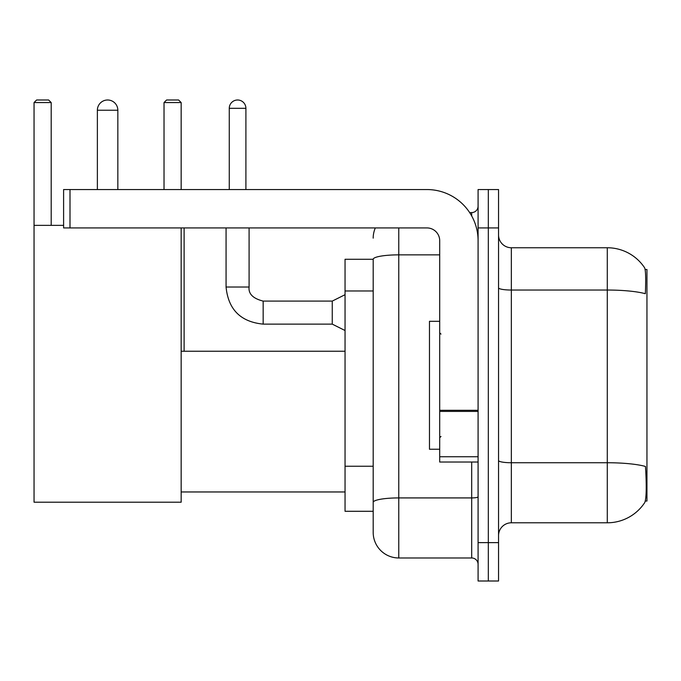 <?xml version="1.0" encoding="UTF-8"?>
<svg xmlns="http://www.w3.org/2000/svg" width="681" height="681" viewBox="0 0 681 681"><rect width="100%" height="100%" fill="white"/><g stroke="black" fill="none" stroke-linecap="round" stroke-linejoin="round"><path stroke-width="1.02" d="M645.29 501.046L646.95 501.046L646.95 269.497L645.137 269.497M373.188 259.265L345.046 259.265L345.046 511.286L373.188 511.286L373.188 532.389L373.188 259.265M511.346 522.795L607.29 522.795A44.776 44.776 0 0 0 644.728 502.587L644.473 502.97L644.728 502.587C646.26 498.986 646.618 488.66 645.784 471.627L645.452 466.451A44.776 7.772 180 0 0 607.29 462.74L607.29 247.756A44.776 44.776 0 0 1 644.473 267.582L644.473 267.582A44.776 44.776 0 0 0 607.29 247.756L511.346 247.756A12.794 12.794 0 0 1 498.552 234.962A12.794 12.794 0 0 0 511.346 247.756L511.346 522.795A12.794 12.794 0 0 0 498.552 535.589M488.32 542.629L488.32 581.004L498.552 581.004L498.552 542.629L488.32 542.629L488.32 581.004L478.088 581.004L478.088 542.629L488.32 542.629L488.32 227.922L488.32 542.629M478.088 542.629L478.088 189.548L488.32 189.548L488.32 227.922L488.32 189.548L498.552 189.548L498.552 542.629M498.552 287.816A12.794 2.222 0 0 0 511.346 290.038L607.29 290.038A44.776 7.772 180 0 1 645.358 293.724C645.971 278.98 645.724 270.348 644.626 267.812A44.776 44.776 0 0 0 607.29 247.756A44.776 44.776 0 0 1 644.626 267.812M398.768 227.922L398.768 557.977L471.686 557.977L471.686 462.033M469.652 212.574L471.686 212.574A6.393 6.393 0 0 0 478.088 206.173M373.188 518.318L373.188 506.809M478.088 564.37A6.393 6.393 0 0 0 471.686 557.977M373.188 238.154A25.589 25.589 0 0 1 375.325 227.922M398.768 557.977A25.589 25.589 0 0 1 373.188 532.389M439.705 321.313L429.473 321.313L429.473 449.239L439.705 449.239M97.374 110.228A10.232 10.232 0 0 1 107.607 99.996A10.232 10.232 0 0 1 117.839 110.228L97.374 110.228L97.374 189.548M117.839 189.548L117.839 110.228M181.163 227.922L181.163 502.203L34.05 502.203L34.05 102.559L36.612 99.996L48.632 99.996L51.194 102.559L34.05 102.559M51.194 225.368L51.194 102.559M34.05 225.368L63.605 225.368M181.163 102.559L164.027 102.559L166.581 99.996L178.609 99.996L181.163 102.559L181.163 189.548M164.027 102.559L164.027 189.548M184.108 351.243L184.108 227.922M478.088 462.033L439.705 462.033L439.705 410.302L478.088 410.302M478.088 240.716A51.169 51.169 0 0 0 426.919 189.548L69.998 189.548L69.998 227.922L426.919 227.922A12.794 12.794 0 0 1 439.705 240.716L439.705 410.302M69.998 227.922L63.605 227.922L63.605 189.548L69.998 189.548M229.267 189.548L229.267 108.313A8.317 8.317 0 0 1 237.584 99.996A8.317 8.317 0 0 1 245.901 108.313L245.901 189.548M345.046 330.523L332.251 324.122L332.251 301.096L345.046 294.703M226.066 227.922L226.066 287.024L249.093 287.024L249.093 227.922M373.188 290.983L345.046 290.983M373.188 466.238L345.046 466.238M607.29 522.795L607.29 462.74L511.346 462.74A12.794 2.222 0 0 1 498.552 460.518M498.552 227.922L478.088 227.922M478.088 496.807A6.393 1.107 0 0 1 471.686 497.922L398.768 497.922A25.589 4.444 180 0 0 373.188 502.365M373.188 259.299A25.589 4.444 180 0 1 398.768 254.856L439.705 254.856M471.686 215.945L471.686 212.574M478.088 411.409L439.705 411.409M439.705 456.747L478.088 456.747M332.251 324.122L263.164 324.122C240.657 321.9 228.297 309.532 226.066 287.024C228.297 309.532 240.657 321.9 263.164 324.122C240.657 321.9 228.297 309.532 226.066 287.024C228.297 309.532 240.657 321.9 263.164 324.122C240.657 321.9 228.297 309.532 226.066 287.024C228.297 309.532 240.657 321.9 263.164 324.122C240.657 321.9 228.297 309.532 226.066 287.024C228.297 309.532 240.657 321.9 263.164 324.122C240.657 321.9 228.297 309.532 226.066 287.024C228.297 309.532 240.657 321.9 263.164 324.122C240.657 321.9 228.297 309.532 226.066 287.024C228.297 309.532 240.657 321.9 263.164 324.122C240.657 321.9 228.297 309.532 226.066 287.024C228.297 309.532 240.657 321.9 263.164 324.122C240.657 321.9 228.297 309.532 226.066 287.024C228.297 309.532 240.657 321.9 263.164 324.122L263.164 301.121M229.267 108.313L245.901 108.313M440.99 334.107L439.705 332.822M440.99 436.444L439.705 437.721M181.163 491.963L345.046 491.963M181.163 351.243L345.046 351.243M249.093 287.024C248.318 293.851 253.009 298.542 263.164 301.096C253.009 298.542 248.318 293.851 249.093 287.024C248.318 293.851 253.009 298.542 263.164 301.096C253.009 298.542 248.318 293.851 249.093 287.024C248.318 293.851 253.009 298.542 263.164 301.096C253.009 298.542 248.318 293.851 249.093 287.024C248.318 293.851 253.009 298.542 263.164 301.096C253.009 298.542 248.318 293.851 249.093 287.024C248.318 293.851 253.009 298.542 263.164 301.096C253.009 298.542 248.318 293.851 249.093 287.024C248.318 293.851 253.009 298.542 263.164 301.096C253.009 298.542 248.318 293.851 249.093 287.024C248.318 293.851 253.009 298.542 263.164 301.096C253.009 298.542 248.318 293.851 249.093 287.024C248.318 293.851 253.009 298.542 263.164 301.096C253.009 298.542 248.318 293.851 249.093 287.024C248.318 293.851 253.009 298.542 263.164 301.096L332.251 301.096M226.066 287.024C228.297 309.532 240.657 321.9 263.164 324.122"/></g></svg>
